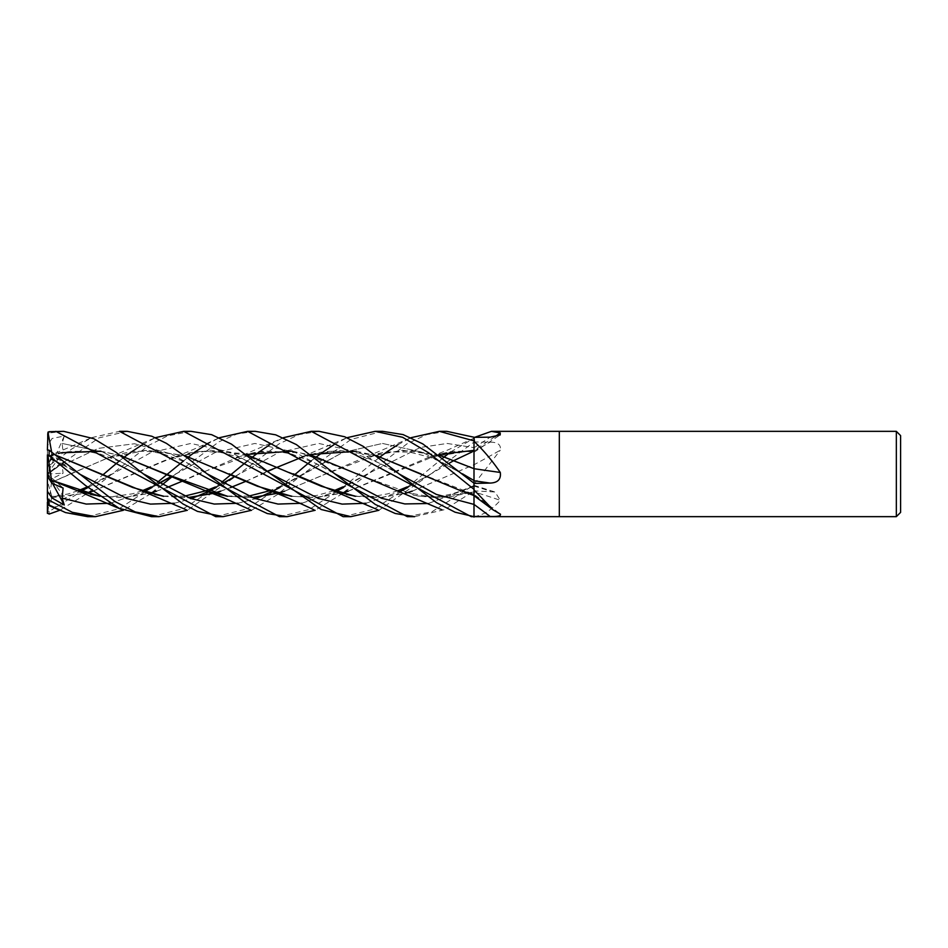 <?xml version="1.0" encoding="UTF-8"?>
<svg xmlns="http://www.w3.org/2000/svg" width="948" height="948" viewBox="0 0 948 948"><rect width="100%" height="100%" fill="white"/><g stroke="black" fill="none" stroke-linecap="round" stroke-linejoin="round"><path stroke-width="0.71" stroke-dasharray="4.74 3.56" d="M474 437.336L474 450.324A721.938 690.156 -119.1 0 0 494.797 436.744M348.224 491.135L428.591 457.41L474 450.288L474 437.739A710.893 679.598 -119.1 0 0 474.45 437.455L474.664 437.336M474 437.893L474 494.358A721.938 618.831 -150.1 0 1 500.283 514.065M474 483.421L474 468.644M412.155 491.135L474 464.745A721.938 311.122 -16.5 0 0 500.283 450.205C501.219 444.849 497.819 442.171 490.092 442.159L474 441.934M474 483.883A710.893 306.358 -16.5 0 0 474.45 483.646L500.283 450.205M474 484.452L474.45 483.646M396.762 490.578L435.381 497.795L474 491.941A721.938 497.878 -20.7 0 1 500.283 500.319L495.057 492.012L474 490.839M474 516.376A710.893 490.258 -20.7 0 1 474.45 516.506C483.551 515.025 492.166 509.633 500.283 500.319M559.32 431.34L559.32 516.66L559.32 431.34M900.6 435.606L900.6 512.394M896.334 431.34L896.334 516.66M191.058 431.34L167.5 435.902L148.658 445.442L86.718 493.778L59.736 510.297M51.5 482.354L47.957 511.185L49.106 511.458L85.474 488.872M87.631 487.189L103.273 474.545M119.519 460.823L123.358 457.813M142.39 444.719L155.282 437.703M127.257 431.34L98.995 437.869L49.106 472.507C46.973 474.249 46.973 474.284 49.106 472.637M63.623 431.34L49.106 432.987L47.4 435.025L47.4 445.833L52.104 438.462L64.251 436.021L62.141 443.463L63.101 452.089L51.927 454.258L47.4 468.194L47.4 474L47.957 466.487L72.095 448.783L91.755 437.621L119.519 431.34M87.631 516.66L119.081 508.732L149.511 488.86M151.538 487.189L157.368 482.39M183.699 460.823L187.349 457.813M206.119 444.719L219.498 437.703M255.285 431.34L237.024 433.983L219.012 441.732L171.991 476.832M161.918 484.949L155.282 490.187M150.993 493.529L123.358 510.297M151.538 516.66L183.782 508.472L213.584 488.884M215.741 487.189L221.536 482.39M247.629 460.823L251.493 457.813M269.777 444.719L283.345 437.703M319.061 431.34L299.118 434.551L279.186 443.771L238.778 474.237L187.349 510.297M47.815 473.751L64.251 461.854L47.4 474.51M450.632 451.983L474 438.201L474 447.622L474 437.241M64.251 461.854L62.141 465.468L63.101 473.23L51.927 478.693L51.536 482.378L106.97 458.275L145.21 450.383L184.303 455.502L229.155 473.834M446.484 431.34L426.659 434.622L406.988 443.83L346.968 490.187M342.572 493.529L315.151 510.297M291.498 496.219L314.274 497.617L341.316 493.185M348.295 491.194L438.77 454.471M474 450.312L474 447.634L447.195 443.451L420.402 447.444L366.793 474.261L343.543 487.509L366.793 474.261L420.402 447.444L447.195 443.451L474 447.634L474 450.501M51.559 482.402L69.737 474.19M69.974 474.071L109.221 457.422L146.822 450.229L184.41 455.467M291.64 496.314L316.561 497.593L341.493 493.233M343.484 516.66L373.785 509.206L405.246 488.872M407.32 487.189L443.131 457.813M62.141 465.468L98.343 448.368L134.545 443.735L170.758 453.831L206.96 473.751L170.758 453.831L134.545 443.735L98.343 448.368L62.141 465.468M301.772 503.281L335.9 491.55L301.772 503.281M407.593 516.66L432.051 511.707L474 484.997L474 491.028L444.517 509.657L414.679 516.66M471.227 516.66L474 516.601L474 486.265L428.188 503.53L474 486.265L474 491.704M99.801 496.219L124.555 497.51L149.772 493.185M156.503 491.135L166.789 487.568M181.898 481.347L197.231 474.166L257.856 452.078L299.781 452.528L357.183 473.822M361.662 475.872L417.914 496.041L447.101 497.285L474 491.941M99.943 496.325L124.946 497.593L149.938 493.233M156.574 491.194L166.848 487.604M181.933 481.359L282.196 438.213M237.533 457.161L246.966 454.424M292.339 451.153L311.975 455.443M110.288 503.281L144.416 491.55L110.288 503.281M151.941 487.521L159.205 483.444L151.941 487.521M175.119 474.261L215.018 452.599L254.917 443.451L294.816 452.196L334.715 473.751L294.816 452.196L254.917 443.451L215.018 452.599L171.256 476.5M382.613 431.34L351.009 439.422L302.602 474.225L277.1 494.785L251.493 510.297M51.927 454.258L51.536 455.478M62.141 443.463L102.657 451.959L143.172 473.739L102.657 451.959L62.141 443.463M237.924 503.281L255.403 498.719L237.924 503.281M302.59 474.237L279.861 487.521L342.548 452.54L382.482 443.451L422.429 452.255L462.375 473.763L422.429 452.255L382.482 443.451L342.548 452.54L281.852 485.696L269.386 490.839M440.239 455.585L411.088 450.442L382.127 452.694L325.33 474.19L284.613 491.147M252.215 497.546L227.247 496.195M120.443 455.597L100.986 451.284M62.615 452.765L51.536 455.49M51.5 455.585L62.675 452.67M100.666 451.153L120.242 455.455M227.437 496.337L252.405 497.617M284.673 491.194L364.873 457.434L402.485 450.241L440.097 455.467M51.559 455.384L47.744 467.139M474 440.879L474 465.575M279.435 516.66L309.072 509.538L341.043 488.848M343.129 487.189L378.892 457.813M397.911 444.719L410.982 437.703M47.4 449.447L47.4 456.545L52.104 455.384L64.251 462.683L62.141 463.655L63.101 461.238L51.927 457.114L51.536 454.187L56.75 455.585M62.141 463.655L78.98 473.775L56.999 461.735M174.302 503.281L191.164 498.719M216.156 487.521L223.29 483.444M234.903 476.512L278.759 452.563L318.753 443.451L358.735 452.208L398.729 473.739C387.27 466.274 373.062 459.756 356.116 454.199C341.991 450.478 327.984 450.288 314.108 453.63M163.412 496.207L188.024 497.534M220.694 491.135L230.494 487.556M245.733 481.347L300.706 457.398L338.282 450.217L375.87 455.455M262.726 473.455L267.526 471.18M303.81 456.462L310.66 454.483M356.448 451.284L376.06 455.597M421.22 474.012L474 494.358L500.437 514.172M51.5 454.27L56.584 455.455M474 489.334L474 494.252M163.601 496.337L188.261 497.629M220.754 491.194L230.565 487.604M245.769 481.359L261.245 474.178M51.559 454.104L51.63 451.912M215.741 516.66L246.717 508.946L277.243 488.872M279.435 487.189L294.875 474.545M311.24 460.823L315.151 457.813M333.933 444.731L346.968 437.703M53.526 507.381L64.251 504.478L62.141 499.264L63.101 495.437L51.927 496.645L51.536 497.7L85.782 493.185M62.141 499.276L80.189 491.55M88.057 487.521L150.969 452.54L190.856 443.451L230.743 452.255L270.63 473.775C261.02 468.099 250.675 461.309 233.042 455.656L223.041 452.966C211.001 450.43 198.784 450.656 186.377 453.63M365.999 503.281L399.997 491.55M407.723 487.521L449.471 463.051M472.223 451.888L474 451.177L474 442.064L430.57 474.249L378.892 510.297M474 464.745L474 451.177M92.809 491.135L164.691 460.455L199.021 451.248L239.133 453.203L293.359 473.822M355.227 496.207L380.989 497.439L405.554 493.197M47.4 498.138L48.111 504.549M51.5 497.582L85.948 493.233M92.88 491.194L173.152 457.422L210.764 450.229L248.376 455.467M355.393 496.325L380.539 497.593L405.685 493.233M412.226 491.194L474 464.65L474 484.997M51.559 497.807L50.351 505.699M52.626 483.61L47.4 474L47.4 502.535M47.4 445.833L47.4 474L47.4 468.288L51.927 457.114M47.4 433.651L47.4 435.025M64.251 436.021L47.4 474L63.101 452.089M64.251 462.683L47.4 474L63.101 461.238M47.4 456.545L47.4 474L63.101 495.437M64.251 504.478L47.4 474L63.101 488.019M47.4 491.372L47.957 511.185M474 438.201L474 442.064M51.927 496.645L47.4 481.122M51.927 478.693L47.4 476.133M47.4 510.759L47.4 512.927M47.4 474L63.101 473.23M474 447.752A719.97 688.284 -119.1 0 0 490.092 437.17M474 451.035A719.97 310.269 -16.5 0 0 490.092 442.159M474 486.063A719.97 496.515 -20.7 0 1 490.092 491.159M49.106 511.458L49.106 514.089M49.106 466.143L49.106 472.507M49.106 431.696L49.106 432.987M474 452.255L500.177 434.942M474 485.305L495.057 492.012M154.192 438.201L109.221 457.422M473.953 438.225L447.432 450.134L428.591 457.41M122.339 453.63C134.13 450.395 147.639 450.478 162.89 453.843L185.002 461.842L206.96 473.751M366.793 474.261L342.809 486.928M333.684 490.803L316.537 495.484L298.383 496.693L291.249 496.029M442.112 453.63C450.525 451.141 461.155 450.644 474 452.125M158.814 483.219L151.23 486.928M142.117 490.803L132.566 493.79L111.817 496.752L99.54 496.029M250.438 453.63C260.072 450.359 273.723 450.466 291.403 453.95L316.585 463.702L334.715 473.751M474 485.518C461.202 491.064 452.137 494.228 446.828 494.998C434.8 497.57 422.524 497.368 410.01 494.37M58.669 453.63C67.616 450.999 78.992 450.62 92.785 452.504L100.571 454.175L121.782 462.269L143.172 473.739M248.625 496.124L227.01 496.017M219.118 494.524L218.478 494.37M377.897 453.63L386.974 451.947L409.477 452.066L428.449 456.853C437.739 460.337 444.221 463.228 447.883 465.515L462.387 473.763M90.404 438.213L47.957 456.415M409.915 438.213L364.873 457.434M238.778 474.237L234.879 476.5M222.91 483.219L215.433 486.94M184.635 496.112L163.151 496.029M185.535 509.431L186.294 509.799M345.866 438.201L300.706 457.398M111.082 474.249L87.311 486.928M77.89 490.791L67.865 494.038L51.524 496.61M430.57 474.249L407.024 486.94M397.639 490.803L387.827 493.825L373.156 496.444L354.967 496.029M57.686 509.396L58.598 509.787M218.396 438.213C207.411 443.202 183.343 454.293 173.152 457.422"/><path stroke-width="1.42" d="M896.334 516.66L896.334 431.34L900.6 435.606L900.6 512.394L896.334 516.66L474 516.66L455.052 512.193L436.518 502.677L363.155 446.318L344.728 436.767L319.061 431.34L311.24 431.34L471.227 516.66L474 516.66M474.664 437.336L491.431 431.34L559.32 431.34L559.32 516.66L559.32 431.34L896.334 431.34M491.431 431.34L500.283 432.975L500.177 434.942L490.092 437.17L474 437.336L474.45 441.78C483.551 450.324 492.166 460.538 500.283 472.448C501.219 479.25 497.819 482.793 490.092 483.077L474 483.421L474 489.867L493.09 509.858L500.437 514.172M500.283 514.065C501.219 515.925 497.819 516.719 490.092 516.447L474 516.482M494.797 436.744A721.938 690.156 -119.1 0 0 500.283 432.975M398.729 473.751L436.364 494.418L474 504.407L474 489.867M440.097 455.467L474 468.691L474 441.247M474 465.575L474 468.691A721.938 115.419 -164.9 0 0 500.283 472.448M155.282 437.703L183.699 431.34L191.058 431.34L211.617 434.67L231.442 444.126L270.63 473.775L318.315 498.423L342.157 504.111L365.999 503.281M59.736 510.297L49.106 514.089L47.4 512.927M85.474 488.872L87.631 487.189M103.273 474.545L119.519 460.823M123.358 457.813L124.615 456.865M124.686 456.806L131.618 451.793M131.784 451.675L142.39 444.719M378.892 510.297L350.867 516.66L343.484 516.66M350.867 516.66L321.182 509.503L270.63 473.775M183.699 431.34L343.129 516.66M119.519 431.34L127.257 431.34L119.519 431.34L279.435 516.66L287.232 516.66L267.3 513.543L247.594 504.36L206.96 473.751L188.048 458.382L166.457 443.38L151.834 436.246L127.257 431.34M410.982 437.703L439.351 431.34L446.484 431.34M439.351 431.34L474 440.879L474 437.241L446.816 431.34L439.351 431.34M123.358 510.297L95.464 516.66L87.631 516.66L65.483 512.56L49.106 505L49.106 500.271L47.4 498.138L47.4 491.372L52.104 498.032L64.251 504.988L62.141 498.15L63.101 488.019L51.927 483.302L51.536 480.269L99.801 496.219M95.464 516.66L72.273 512.299L49.106 500.271M149.511 488.86L151.538 487.189M157.368 482.39L183.699 460.823M187.349 457.813L188.534 456.865M188.605 456.817L195.252 451.805M195.466 451.663L206.119 444.719M219.498 437.703L247.629 431.34L255.285 431.34L275.726 434.836L296.392 444.6L334.715 473.763L381.452 498.233L404.82 503.933L428.188 503.53L404.82 503.933L381.452 498.233L334.715 473.763L375.372 504.502L395.233 513.496L414.679 516.66L407.593 516.66M171.991 476.832L161.918 484.949M155.282 490.187L152.438 492.403M152.249 492.545L150.993 493.529M247.629 431.34L407.32 516.66M51.63 451.912L47.957 432.17L49.106 431.696L63.623 431.34L93.84 438.723L115.846 452.184L143.172 473.751L190.548 498.494L214.236 504.052L237.924 503.281L214.236 504.052L190.548 498.494L143.172 473.751L183 503.957L197.457 511.387L223.171 516.66L251.493 510.297M346.968 437.703L375.171 431.34L402.651 437.301L428.863 452.931L474 489.334L474 483.219L422.761 443.889L403.054 434.587L382.708 431.34L375.965 431.34L382.613 431.34M215.741 516.66L222.816 516.66L215.741 516.66L55.825 431.34M158.968 516.66L151.538 516.66L119.128 508.318L85.498 485.495L49.106 455.715L49.106 450.158L47.4 449.992L47.957 432.181M187.349 510.297L159.098 516.66L135.197 511.92L115.099 501.634L49.106 450.158M213.584 488.884L215.741 487.189M221.536 482.39L247.629 460.823M251.493 457.813L252.737 456.865M252.784 456.817L259.408 451.805M259.574 451.675L269.777 444.719M283.345 437.703L311.24 431.34M346.968 490.187L344.053 492.403M343.851 492.557L342.572 493.529M315.151 510.297L287.232 516.66M184.41 455.467L257.323 486.217L291.498 496.219M341.316 493.185L348.224 491.135M438.77 454.471L474 450.371M229.155 473.834L268.687 490.602L291.64 496.314M341.493 493.233L348.295 491.194M405.246 488.872L407.32 487.189M443.131 457.813L444.328 456.865M444.387 456.817L450.632 451.983M206.96 473.751L254.372 498.352L278.072 504.075L301.772 503.281L278.072 504.075L254.372 498.352L206.96 473.751M335.9 491.55L343.543 487.509L335.9 491.55M47.4 498.518L47.4 454.874L49.106 455.715M51.5 480.233L77.084 490.602L99.943 496.325M149.772 493.185L156.503 491.135M166.789 487.568L181.898 481.347M311.975 455.443L361.662 475.872M149.938 493.233L156.574 491.194M166.848 487.604L181.933 481.359M236.799 457.398L237.533 457.161M246.966 454.424L292.339 451.153M357.183 473.822L442.017 509.787M51.559 480.316L47.957 455.668M62.141 498.15L86.221 504.063L110.288 503.281L86.221 504.063L62.141 498.15M144.416 491.55L151.941 487.521L144.416 491.55M159.205 483.444L171.28 476.512L159.205 483.444M474 468.608L474 480.529L462.387 473.763L474 480.529L474 483.539M255.403 498.719L260.202 496.859L255.403 498.719M260.546 496.716L271.756 491.597L260.546 496.716M271.875 491.55L279.861 487.521L271.875 491.55M474 468.715L440.239 455.585M284.613 491.147L277.563 493.197M277.409 493.233L252.215 497.546M227.247 496.195L165.39 473.834L120.443 455.597M100.986 451.284L62.615 452.765M62.675 452.67L100.666 451.153M120.242 455.455L204.981 490.59L227.437 496.337M252.405 497.617L277.563 493.28M277.717 493.233L284.673 491.194M341.043 488.848L343.129 487.189M378.892 457.813L380.112 456.865M380.195 456.806L387.009 451.805M387.199 451.663L397.911 444.719M78.98 473.775L126.641 498.47L150.471 504.099L174.302 503.281M191.164 498.719L208.157 491.597M208.24 491.55L216.156 487.521M223.29 483.444L234.903 476.512M56.75 455.585L132.744 487.497L163.412 496.207M188.024 497.534L213.786 493.233M213.916 493.197L220.694 491.135M230.494 487.556L245.733 481.347M261.245 474.178L262.726 473.455M267.526 471.18L303.81 456.462M310.66 454.483L356.448 451.284M376.06 455.597L421.22 474.012M56.584 455.455L141.252 490.578L163.601 496.337M188.261 497.629L213.916 493.268M214.047 493.233L220.754 491.194M230.565 487.604L245.769 481.359M375.87 455.455L460.408 490.602L474 494.441M490.092 516.447A719.97 617.136 -150.1 0 0 474 504.419L474 517.087M277.243 488.872L279.435 487.189M294.875 474.545L311.24 460.823M315.151 457.813L316.419 456.865M316.49 456.806L323.41 451.781M323.552 451.686L333.933 444.731M80.189 491.55L88.057 487.521M399.997 491.55L407.723 487.521M449.471 463.051L454.116 460.444M454.187 460.408L472.223 451.888M85.782 493.185L92.809 491.135M248.376 455.467L321.384 486.288L355.227 496.207M405.554 493.197L412.155 491.135M47.4 513.401L47.4 502.203M85.948 493.233L92.88 491.194M293.359 473.822L332.843 490.578L355.393 496.325M405.685 493.233L412.226 491.194M48.111 504.549L53.526 507.381M47.862 504.94C47.021 504.265 47.447 504.289 49.106 505M50.351 505.699L47.957 504.502L47.4 498.138M64.251 504.988L52.626 483.61M47.4 468.288L47.4 454.874M51.927 483.302L47.4 476.275M474 480.743A719.97 115.111 -164.9 0 0 490.092 483.077M474 495.662L493.09 509.858M268.687 490.602C279.553 493.79 298.087 502.404 314.001 509.799M342.809 486.928L333.684 490.803M291.249 496.029L282.291 494.382M77.084 490.602L122.245 509.799M171.256 476.5L158.814 483.219M151.23 486.928L142.117 490.803M99.54 496.029L90.498 494.382M269.386 490.839L248.625 496.124M227.01 496.017L219.118 494.524M204.981 490.59L223.408 497.7L250.343 509.787M51.524 459.377L56.999 461.735M234.879 476.5L222.91 483.219M215.433 486.94L205.858 490.803M205.752 490.839L184.635 496.112M163.151 496.029L154.785 494.489M141.252 490.578L186.294 509.799M460.408 490.602L474 495.543M87.311 486.928L77.89 490.791M407.024 486.94L397.639 490.803M354.967 496.029L346.482 494.501M47.957 505.023L58.598 509.787M332.843 490.578L377.814 509.799"/></g></svg>
